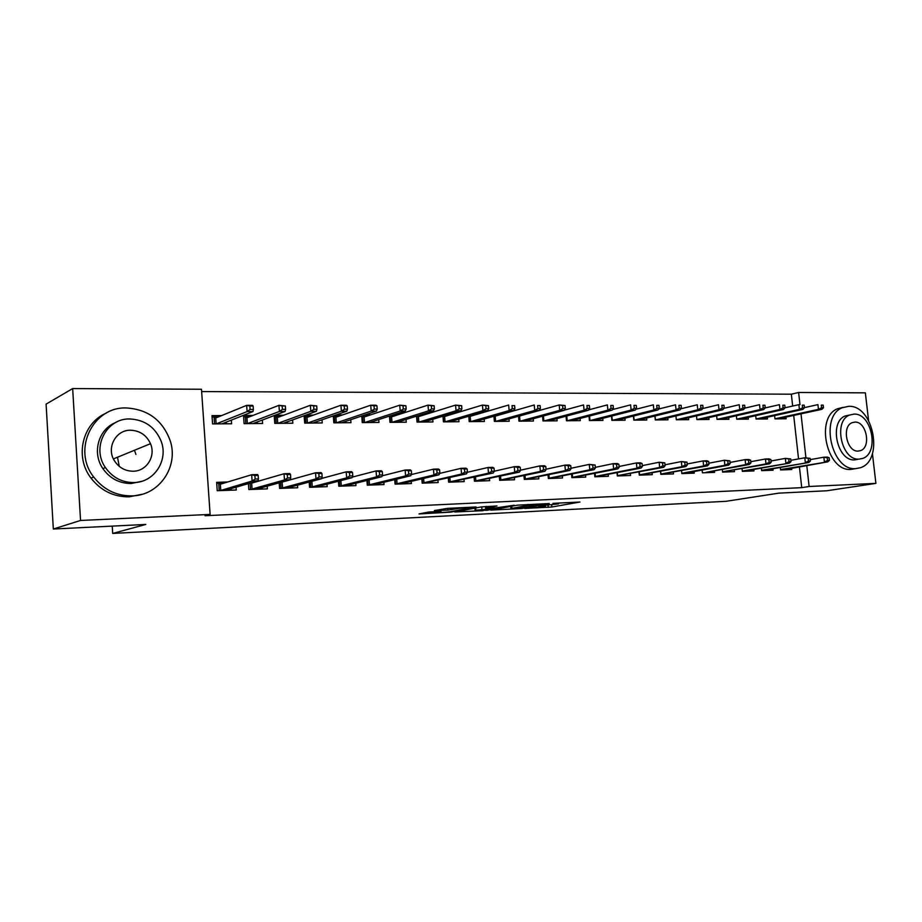 <?xml version="1.0" encoding="UTF-8"?>
<svg xmlns="http://www.w3.org/2000/svg" width="922" height="922" viewBox="0 0 922 922"><rect width="100%" height="100%" fill="white"/><g stroke="black" fill="none" stroke-linecap="round" stroke-linejoin="round"><path stroke-width="1.38" d="M524.756 508.437L551.875 506.996L579.973 502.029L552.97 503.354L558.559 503.873L538.655 505.936L545.444 506.166L542.067 506.812L524.756 508.437M858.221 451.042L860.503 450.639C871.532 447.239 866.38 421.227 854.867 422.092L852.17 422.668C841.383 426.437 846.857 452.195 858.221 451.089M428.776 512.021L418.991 513.946L450.893 512.125L476.063 506.973L447.366 508.379L434.389 510.569L447.919 510.073L456.183 508.817C460.355 507.964 472.974 507.227 469.771 508.022L451.93 511.456C447.885 512.275 435.495 513.012 438.561 512.24L440.993 511.41L428.776 512.021M210.112 514.418L80.548 520.457L72.665 388.565L201.48 389.257L210.112 514.418L205.064 515.732L801.737 487.657L809.124 486.493L806.785 465.483M872.431 453.624L875.9 483.382L826.861 490.769L778.86 493.143L726.063 501.303L112.691 533.435L145.78 524.457L53.326 529.021L80.548 520.457M875.9 483.382L809.124 486.493M490.815 510.097L521.633 508.529L549.224 503.55L517.576 505.152L490.815 510.097M483.128 510.684L454.742 511.975L481.146 506.939L496.981 505.959L486.62 508.229L495.517 507.941L514.211 505.221L486.851 510.304L483.093 510.281M112.242 526.105L112.691 533.435M248.398 483.612L248.825 489.547L267.38 488.867L267.184 486.182M259.347 480.904L257.48 480.973M253.066 415.407L243.5 415.453L244.088 423.647L262.597 423.486L262.344 420.029M309.17 482.033L309.573 487.312L327.195 486.655L327.01 484.2M313.503 415.073L305.873 415.107M304.122 415.741L304.686 423.106L322.262 422.944L322.02 419.821M366.91 480.443L367.29 485.179L384.036 484.569L383.852 482.287M370.921 414.75L365.4 414.785M361.735 416.018L362.254 422.587L378.977 422.437L378.746 419.568M421.815 478.852L422.184 483.163L438.123 482.575L437.95 480.443M425.549 414.451L421.942 414.474M416.537 416.156L417.032 422.092L432.948 421.953L432.729 419.303M474.104 477.285L474.45 481.226L489.651 480.673L489.478 478.679M477.573 414.162L475.706 414.174M468.733 416.225L469.217 421.631L484.384 421.492L484.165 419.026M523.961 475.764L524.295 479.394L538.805 478.864L538.632 476.985M518.521 416.225L518.971 421.181L533.446 421.043L533.239 418.738M571.548 474.265L571.87 477.642L585.724 477.123L585.551 475.349M566.039 416.179L566.477 420.755L580.307 420.628L580.099 418.461M617.452 472.732L617.348 475.959L630.579 475.475L630.406 473.793M617.325 475.959L617.025 472.825M611.459 416.11L611.874 420.34L625.104 420.225L624.897 418.173M660.509 471.419L660.809 474.357L673.486 473.896L673.325 472.283M654.897 416.006L655.3 419.948L667.966 419.833L667.77 417.897M702.149 470.059L702.437 472.825L714.585 472.375L714.423 470.842M744.976 407.973L744.676 405.242L742.625 405.242L742.925 407.985L744.976 407.973L743.443 409.633L739.755 409.645L696.882 419.579L709.018 419.464L708.822 417.631M696.882 419.579L696.502 415.891M742.049 468.745L742.325 471.361L753.977 470.923L753.816 469.448M736.378 415.753L736.747 419.222L748.376 419.118L748.191 417.355M780.323 467.477L780.588 469.943L791.768 469.529L791.606 468.122M774.618 415.615L774.976 418.876L786.155 418.772L785.959 417.101M801.737 487.657L799.42 466.763M798.544 458.914L793.704 415.419M792.666 406.049L791.341 394.19L201.63 391.573M755.694 415.684L756.063 419.049L767.461 418.945L767.265 417.228M761.376 468.111L761.653 470.646L773.062 470.22L772.901 468.779M785.071 407.858L784.772 405.173L782.813 405.184L783.101 407.858L785.071 407.858L783.481 409.483L779.954 409.495L779.413 404.677L765.237 407.904L763.681 409.552L760.074 409.575L717.016 419.372L728.91 419.291L728.714 417.493M717.028 419.395L716.648 415.822M722.306 469.402L722.594 472.087L734.488 471.649L734.327 470.139M676.333 419.764L675.941 415.949L676.31 419.764L688.711 419.648L688.515 417.758M681.554 470.739L681.842 473.585L694.254 473.124L694.093 471.557M633.414 416.064L633.817 420.144L646.76 420.029L646.564 418.035M639.004 472.11L639.303 475.153L652.269 474.68L652.096 473.032M588.997 416.145L589.423 420.547L602.953 420.42L602.746 418.323M594.54 473.539L594.851 476.789L608.405 476.294L608.232 474.565M542.551 416.214L542.989 420.962L557.142 420.835L556.934 418.6M548.037 475.003L548.36 478.506L562.535 477.988L562.362 476.155M502.674 414.024L501.614 414.024M493.915 416.237L494.388 421.4L509.198 421.262L508.99 418.888M499.332 476.524L499.666 480.304L514.511 479.751L514.338 477.827M451.872 414.301L449.152 414.324M442.952 416.202L443.436 421.861L458.972 421.723L458.753 419.164M448.276 478.069L448.634 482.183L464.204 481.607L464.02 479.555M398.569 414.6L394.028 414.623M389.464 416.099L389.983 422.334L406.291 422.195L406.06 419.441M394.697 479.647L395.077 484.154L411.419 483.554L411.235 481.353M342.569 414.912L336.023 414.946M333.291 415.903L333.833 422.841L350.971 422.691L350.74 419.694M338.409 481.238L338.8 486.228L355.973 485.594L355.788 483.232M283.676 415.234L274.906 415.28M274.191 415.557L274.779 423.371L292.816 423.21L292.562 419.925M279.182 482.828L279.596 488.418L297.679 487.75L297.483 485.179M221.637 415.58L212.002 415.638L212.579 423.936L231.583 423.763L231.33 420.121M227.78 481.964L216.647 482.333L217.235 490.711L236.286 490.008L236.09 487.196M53.326 529.021L46.1 404.124L72.665 388.565M791.341 394.19L798.625 392.484L865.355 392.853L868.57 420.49M805.92 457.75L801.011 413.84M799.985 404.654L798.625 392.484M509.659 506.616L510.765 506.558M517.588 508.667L544.28 504.034L528.156 505.371L510.949 508.552L517.588 508.667M474.945 508.333L473.412 508.414M475.867 510.246L494.572 508.425L475.867 510.246L475.671 507.987M823.484 407.743L823.185 405.115L821.306 405.115L821.606 407.743L823.484 407.743L821.836 409.333L818.459 409.345L817.918 404.631L804.457 407.605M821.606 407.743L818.459 409.345L774.976 418.784M821.836 409.333L777.88 418.842M821.306 405.115L823.185 405.115M785.636 469.148L785.705 469.759M780.554 469.655L783.389 469.84L827.783 461.841L780.554 469.575M827.564 460.435L829.454 460.366L829.155 457.727L827.264 457.785L827.564 460.435L824.395 461.957L823.865 457.197L810.288 459.617M827.264 457.785L823.865 457.197L827.253 457.093L829.155 457.727M827.783 461.841L829.454 460.366M804.48 407.801L804.18 405.15L802.267 405.15L802.555 407.801L804.48 407.801L802.866 409.403L799.409 409.414L798.878 404.654L785.06 407.755M802.555 407.801L799.409 409.414L756.052 418.968M802.866 409.403L759.129 419.014M802.267 405.15L804.18 405.15M783.101 407.858L779.954 409.495L736.736 419.164M783.481 409.483L739.997 419.187M782.813 405.184L784.772 405.173M766.943 469.828L767.012 470.451M764.615 470.232L808.801 462.475L761.618 470.289M808.513 461.046L810.438 460.988L810.138 458.315L808.214 458.372L808.513 461.046L805.344 462.59L804.802 457.785L790.869 460.297M808.214 458.372L804.802 457.785L810.138 458.315M761.618 470.347L764.592 470.243M808.801 462.475L810.438 460.988M747.857 470.508L747.926 471.154M745.483 470.935L789.405 463.121L742.291 471.015M789.048 461.68L791.018 461.622L790.719 458.925L788.759 458.983L789.048 461.68L785.878 463.236L785.337 458.384L771.034 460.988M788.759 458.983L785.337 458.384L790.719 458.925M742.291 471.061L745.449 470.946M789.405 463.121L791.018 461.622M848.62 406.325L842.293 407.72C819.37 416.318 831.54 471.292 855.789 468.607L860.203 467.777C884.256 460.931 873.607 404.758 848.62 406.325M843.181 407.34L837.637 408.711C814.737 417.297 826.861 472.076 851.087 469.39L854.821 468.768M857.725 459.352L854.786 459.859C837.245 461.68 828.648 421.965 845.255 415.949L849.577 415.061C832.946 421.077 841.59 460.931 859.143 459.11L862.519 458.465C879.726 453.347 871.878 412.883 853.945 414.116L849.577 415.061M126.441 407.962C93.076 406.406 71.87 449.567 93.71 477.031C103.679 489.743 116.46 496.024 132.03 495.886C159.414 495.529 178.926 466.405 170.178 440.647C162.595 420.248 148.016 409.356 126.441 407.962M106.214 413.137C82.496 423.048 74.336 456.678 90.99 478.092C100.924 490.735 113.636 496.981 129.149 496.831L142.138 494.273M141.665 481.319L131.235 483.508C119.434 483.508 109.972 478.541 102.884 468.607C91.774 452.748 98.481 429.133 115.665 422.553M129.852 418.968C106.387 418.069 91.151 447.643 105.431 467.581C112.565 477.561 122.05 482.563 133.909 482.563C154.274 482.471 168.611 460.182 161.131 441.165C155.253 427.174 144.823 419.775 129.852 418.968M133.183 471.223C146.656 471.257 156.025 456.125 150.493 443.689C146.506 435.126 139.856 430.643 130.567 430.228C115.815 429.79 106.065 447.931 114.42 460.758C118.938 467.65 125.185 471.142 133.183 471.223M119.261 466.371L117.509 457.22M135.926 454.408L134.762 451.135M763.232 407.916L765.237 407.916L764.937 405.207L762.932 405.207L763.232 407.916L760.074 409.575L759.544 404.7L744.849 408.112M763.681 409.552L720.462 419.36M762.932 405.207L764.937 405.207M742.925 407.985L739.755 409.645L739.225 404.723L724.012 408.319M743.443 409.633L700.524 419.545M742.625 405.242L744.676 405.242M728.38 471.211L728.449 471.868M769.167 462.325L771.172 462.268L770.873 459.536L768.867 459.594L769.167 462.325L765.986 463.904L769.593 463.778L722.56 471.787L765.986 463.904L765.444 458.995L750.762 461.715M768.867 459.594L765.444 458.995L769.063 458.879L770.873 459.536M769.593 463.778L771.172 462.268M708.488 471.926L708.569 472.606M706.01 472.375L749.344 464.458L745.656 464.573L705.941 472.387M748.837 462.994L750.888 462.925L750.6 460.17L748.537 460.228L748.837 462.994L745.656 464.573L745.126 459.617L730.04 462.452M748.537 460.228L745.126 459.617L748.814 459.502L750.6 460.17M749.344 464.458L750.888 462.925M724.254 408.043L723.966 405.277L721.868 405.277L722.157 408.043L724.254 408.043L722.767 409.714L718.999 409.737L718.469 404.758L702.702 408.538M722.157 408.043L718.999 409.737L676.437 419.764M722.767 409.714L680.148 419.729M721.868 405.277L723.966 405.277M688.181 472.652L688.25 473.355M728.057 463.662L730.155 463.593L729.867 460.804L727.769 460.873L728.057 463.662L724.876 465.264L728.645 465.137L685.553 473.136L681.819 473.297L681.577 470.727M681.842 473.274L724.876 465.264L724.346 460.251L708.845 463.201M727.769 460.873L724.346 460.251L729.867 460.804M728.645 465.137L730.155 463.593M661.984 419.89L661.927 419.303M659.357 419.913L701.619 409.794L697.77 409.817L655.554 419.948M700.927 408.112L703.071 408.1L702.783 405.3L700.639 405.311L700.927 408.112L697.77 409.817L697.239 404.781L680.92 408.78M655.046 415.972L655.45 419.948M700.639 405.311L702.783 405.3M703.071 408.1L701.619 409.794M667.424 473.401L667.505 474.115M706.817 464.354L708.96 464.285L708.661 461.461L706.517 461.53L706.817 464.354L703.624 465.979L707.485 465.852L660.786 474.162M660.659 471.396L660.936 474.046L703.624 465.979L703.094 460.908L687.178 463.985M706.517 461.53L703.094 460.908L706.955 460.781L708.661 461.461M707.485 465.852L708.96 464.285M640.802 420.086L640.744 419.452M681.416 408.169L681.128 405.334L678.926 405.346L679.226 408.169L681.416 408.169L679.998 409.887L676.057 409.898L675.538 404.816L658.631 409.022M633.702 415.983L634.117 420.144M679.226 408.169L676.057 409.898L634.209 420.144M679.998 409.887L638.093 420.109M678.926 405.346L681.128 405.334M646.23 474.15L646.299 474.899M685.081 465.057L687.282 464.988L686.982 462.141L684.792 462.21L685.081 465.057L681.9 466.705L685.853 466.567L639.303 475.061M639.292 472.064L639.568 474.83L681.9 466.705L681.37 461.565L665.004 464.792M684.792 462.21L681.37 461.565L686.982 462.141M685.853 466.567L687.282 464.988M619.169 420.271L619.1 419.625M659.265 408.239L658.965 405.369L656.729 405.38L657.017 408.239L659.265 408.239L657.893 409.967L653.859 409.99L653.329 404.839L635.846 409.287M611.874 415.995L612.3 420.34M657.017 408.239L653.859 409.99L612.404 420.34M657.893 409.967L616.369 420.305M656.729 405.38L658.965 405.369M624.551 474.922L624.632 475.694M662.86 465.783L665.108 465.714L664.808 462.832L662.561 462.902L662.86 465.783L659.668 467.442L663.713 467.304L617.728 475.625L659.668 467.442L659.149 462.245L642.323 465.622M662.561 462.902L659.149 462.245L664.808 462.832M663.713 467.304L665.108 465.714M597.041 420.478L596.972 419.787M636.595 408.308L636.307 405.415L634.002 405.415L634.29 408.308L636.595 408.308L635.258 410.06L631.132 410.071L630.613 404.873L612.519 409.575M589.573 416.006L590.011 420.536M634.29 408.308L631.132 410.071L590.103 420.536M635.258 410.06L594.16 420.501M634.002 405.415L636.307 405.415M602.4 475.717L602.481 476.513M640.11 466.52L642.404 466.451L642.115 463.536L639.822 463.605L640.11 466.52L636.918 468.203L641.055 468.065L595.024 476.789M595.116 473.424L595.405 476.444L636.918 468.203L636.399 462.948L619.1 466.474M639.822 463.605L636.399 462.948L640.536 462.821L642.115 463.536M641.055 468.065L642.404 466.451M574.418 420.674L574.348 419.948M613.395 408.377L613.107 405.45L610.756 405.45L611.044 408.377L613.395 408.377L612.104 410.152L607.886 410.163L607.368 404.896L588.662 409.875M566.753 415.995L567.203 420.743M611.044 408.377L607.886 410.163L567.307 420.743M612.104 410.152L571.444 420.709M610.756 405.45L613.107 405.45M579.754 476.524L579.834 477.342M616.818 467.281L619.181 467.2L618.881 464.25L616.53 464.319L616.818 467.281L613.637 468.975L617.867 468.837L572.193 477.631M572.274 474.115L572.574 477.285L613.637 468.975L613.118 463.662L595.335 467.35M616.53 464.319L613.118 463.662L617.348 463.536L618.881 464.25M617.867 468.837L619.181 467.2M551.287 420.881L551.218 420.121M589.642 408.446L589.354 405.484L586.945 405.484L587.233 408.458L589.642 408.446L588.409 410.244L584.075 410.255L583.568 404.931L564.229 410.186M543.427 415.972L543.888 420.951M587.233 408.458L584.075 410.255L543.992 420.951M588.409 410.244L548.221 420.916M586.945 405.484L589.354 405.484M556.588 477.342L556.669 478.195M592.984 468.053L595.393 467.973L595.105 464.988L592.696 465.068L592.984 468.053L589.803 469.771L594.137 469.621L548.832 478.483M548.913 474.818L549.224 478.149L589.803 469.771L589.285 464.388L570.983 468.272M592.696 465.068L589.285 464.388L595.105 464.988M594.137 469.621L595.393 467.973M527.626 421.1L527.557 420.294M565.313 408.515L565.036 405.519L562.57 405.53L562.858 408.527L565.313 408.515L564.137 410.336L559.7 410.359L559.193 404.965L519.57 416.006L520.043 421.17M562.858 408.527L559.7 410.359L520.135 421.17M564.137 410.336L524.468 421.123M562.57 405.53L559.193 404.965L565.036 405.519M532.893 478.184L532.974 479.071M568.563 468.849L571.041 468.768L570.753 465.748L568.286 465.817L568.563 468.849L565.393 470.577L569.831 470.427L524.941 479.371M525.021 475.533L525.333 479.025L565.393 470.577L564.875 465.137L546.055 469.217M568.286 465.817L564.875 465.137L569.312 464.999L570.753 465.748M569.831 470.427L571.041 468.768M503.424 421.319L503.343 420.455M497.189 415.292L498.249 415.292M540.407 408.596L540.119 405.565L537.595 405.565L537.883 408.607L540.407 408.596L539.278 410.44L534.737 410.451L534.23 404.988L495.16 416.168L495.633 421.389M537.883 408.607L534.737 410.451L495.725 421.389M539.278 410.44L500.162 421.342M537.595 405.565L540.119 405.565M508.644 479.048L508.725 479.97M543.554 469.667L546.089 469.586L545.801 466.52L543.277 466.601L543.554 469.667L540.384 471.407L544.937 471.257L500.485 480.27M500.554 476.248L500.888 479.913L540.384 471.407L539.877 465.91L520.492 470.185M543.277 466.601L539.877 465.91L544.418 465.76L545.801 466.52M544.937 471.257L546.089 469.586M478.645 421.538L478.564 420.628M471.349 415.453L473.217 415.442M514.879 408.677L514.603 405.599L512.01 405.599L512.298 408.677L514.879 408.677L513.808 410.532L509.151 410.555L508.656 405.023L470.174 416.341L470.646 421.608M512.298 408.677L509.151 410.555L470.739 421.608M513.808 410.532L475.279 421.573M512.01 405.599L514.603 405.599M469.563 415.983L470.174 416.341M483.82 479.924L483.9 480.881M517.922 470.497L520.515 470.416L520.239 467.316L517.645 467.396L517.922 470.497L514.764 472.271L519.42 472.11L475.452 481.192M475.522 476.974L475.856 480.835L514.764 472.271L514.257 466.693L494.307 471.211M517.645 467.396L514.257 466.693L518.913 466.544L520.239 467.316M519.42 472.11L520.515 470.416M453.278 421.769L453.186 420.801M444.877 415.615L447.585 415.603M443.609 421.861L443.113 416.156M488.718 408.757L488.441 405.645L485.79 405.645L486.067 408.757L488.718 408.757L487.703 410.636L482.932 410.659L482.437 405.058L444.6 416.502L445.061 421.838M486.067 408.757L482.932 410.659L445.153 421.838M487.703 410.636L449.809 421.803M485.79 405.645L482.437 405.058L488.441 405.645M443.689 415.983L444.6 416.502M458.407 480.823L458.488 481.814M448.807 482.171L448.449 478.022M491.657 471.349L494.307 471.269L494.031 468.122L491.368 468.203L491.657 471.349L488.499 473.136L493.27 472.986L449.821 482.137M449.878 477.7L450.236 481.78L488.499 473.136L487.992 467.489L467.362 472.283M491.368 468.203L487.992 467.489L492.774 467.35L494.031 468.122M493.27 472.986L494.307 471.269M427.301 421.999L427.209 420.974M417.747 415.787L421.342 415.764M417.401 422.092L416.882 416.053M461.899 408.838L461.622 405.68L458.902 405.692L459.179 408.838L461.899 408.838L460.942 410.739L456.056 410.763L455.56 405.092L418.404 416.675L418.865 422.08M459.179 408.838L456.056 410.763L418.957 422.08M460.942 410.739L423.717 422.034M458.902 405.692L455.56 405.092L461.622 405.68M417.17 415.96L418.404 416.675M432.372 481.733L432.464 482.782M422.541 483.14L422.172 478.772M464.711 472.225L467.442 472.133L467.154 468.964L464.434 469.044L464.711 472.225L461.565 474.035L466.463 473.873L423.578 483.105M423.624 478.426L423.982 482.736L461.565 474.035L461.069 468.318L439.679 473.412M464.434 469.044L461.069 468.318L465.967 468.169L467.154 468.964M466.463 473.873L467.442 472.133M400.69 422.241L400.597 421.147M389.925 415.949L394.443 415.926M390.548 422.334L390.018 415.949L391.573 416.848L392.023 422.322M434.389 408.919L434.112 405.726L431.323 405.726L431.6 408.93L434.389 408.919L433.501 410.855L428.488 410.866L428.004 405.127L391.573 416.848M431.6 408.93L428.488 410.866L392.115 422.322M433.501 410.855L396.99 422.276M431.323 405.726L428.004 405.127L434.112 405.726M405.715 482.667L405.807 483.762M395.63 484.142L395.25 479.509M437.086 473.124L439.875 473.032L439.598 469.817L436.809 469.897L437.086 473.124L433.951 474.957L438.976 474.795L401.98 483.543L396.679 484.096M396.714 479.152L397.094 483.727L433.951 474.957L433.455 469.16L411.304 474.588M436.809 469.897L433.455 469.16L438.48 469.01L439.598 469.817M438.976 474.795L439.875 473.032M373.433 422.483L373.329 421.319M361.735 416.122L366.887 416.099M363.038 422.587L362.507 416.122L364.075 417.032L364.524 422.564M406.176 408.999L405.899 405.772L403.041 405.772L403.306 409.011L406.176 408.999L405.357 410.958L400.217 410.982L399.733 405.161L364.075 417.032M403.306 409.011L400.217 410.982L364.616 422.564M405.357 410.958L369.607 422.518M403.041 405.772L399.733 405.161L405.899 405.772M378.389 483.624L378.481 484.765M368.062 485.156L367.671 480.247M408.734 474.046L411.604 473.954L411.327 470.693L408.458 470.785L408.734 474.046L405.611 475.902L410.763 475.729L374.539 484.557L369.111 485.11M369.134 479.878L369.526 484.742L405.611 475.902L405.127 470.036L382.192 475.821M408.458 470.785L405.127 470.036L410.278 469.874L411.327 470.693M410.763 475.729L411.604 473.954M345.485 422.737L345.393 421.492M333.326 416.306L338.639 416.271M334.824 422.841L334.317 416.295L335.896 417.217L336.334 422.818M377.213 409.091L376.948 405.818L374.009 405.818L374.274 409.103L377.213 409.091L376.476 411.074L371.197 411.097L370.725 405.207L335.896 417.217M374.274 409.103L371.197 411.097L336.415 422.818M376.476 411.074L341.543 422.772M374.009 405.818L370.725 405.207L376.003 405.196L376.948 405.818M350.383 484.592L350.475 485.802M339.792 486.194L339.388 480.984M379.634 474.991L382.572 474.899L382.307 471.591L379.357 471.684L379.634 474.991L376.522 476.87L381.823 476.697L346.407 485.583L340.852 486.159M340.863 480.604L341.278 485.779L376.522 476.87L376.049 470.923L352.319 477.1M379.357 471.684L376.049 470.923L381.339 470.762L382.307 471.591M381.823 476.697L382.572 474.899M316.834 423.002L316.73 421.654M304.179 416.479L309.665 416.444M305.908 423.094L305.401 416.467L306.991 417.401L307.429 423.083M347.49 409.184L347.225 405.864L344.206 405.864L344.471 409.195L347.49 409.184L346.833 411.189L341.405 411.212L340.933 405.242L306.991 417.401M344.471 409.195L341.405 411.212L307.51 423.083M346.833 411.189L312.765 423.037M344.206 405.864L340.933 405.242L346.361 405.231L347.225 405.864M321.663 485.583L321.766 486.862M310.806 487.265L310.38 481.71M349.749 475.959L352.78 475.867L352.515 472.513L349.484 472.606L349.749 475.959L346.672 477.861L352.1 477.688L317.571 486.643L311.867 487.219M311.878 481.307L312.293 486.839L346.672 477.861L346.188 471.845L321.663 478.437M349.484 472.606L346.188 471.845L351.628 471.672L352.515 472.513M352.1 477.688L352.78 475.867M287.457 423.267L287.353 421.815M274.283 416.663L279.942 416.629M276.243 423.359L275.747 416.652L277.349 417.597L277.776 423.348M316.961 409.276L316.695 405.911L313.607 405.911L313.86 409.287L316.961 409.276L316.384 411.304L310.818 411.327L310.357 405.277L277.349 417.597M313.86 409.287L310.818 411.327L277.856 423.348M316.384 411.304L283.25 423.302M313.607 405.911L310.357 405.277L316.695 405.911M292.205 486.597L292.309 487.945M281.072 488.36L280.634 482.425M319.07 476.962L322.17 476.858L321.916 473.47L318.805 473.562L319.07 476.962L316.004 478.887L321.582 478.702L287.987 487.738L282.144 488.326M318.805 473.562L315.531 472.779L282.144 482.102L282.57 487.934L316.004 478.887L315.531 472.779L321.11 472.606L321.916 473.47M321.582 478.702L322.17 476.858M257.319 423.532L257.203 421.976M243.592 416.848L249.447 416.813M245.817 423.636L245.321 416.836L246.935 417.793L247.361 423.624M285.601 409.368L285.347 405.957L282.155 405.968L282.42 409.38L285.601 409.368L285.117 411.431L279.389 411.454L278.94 405.323L246.935 417.793M282.42 409.38L279.389 411.454L247.43 423.624M285.117 411.431L252.974 423.567M282.155 405.968L278.94 405.323L285.347 405.957M261.986 487.634L262.09 489.063M250.554 489.49L250.093 483.116M255.682 481.976L253.827 482.033M287.537 477.988L290.73 477.884L290.476 474.438L287.284 474.542L287.537 477.988L284.495 479.936L290.223 479.74L257.618 488.844L251.637 489.444M287.284 474.542L284.034 473.747L251.648 483.14L252.075 489.052L284.495 479.936L284.034 473.747L289.762 473.574L290.476 474.438M290.223 479.74L290.73 477.884M226.386 423.809L226.27 422.126M212.095 417.044L218.145 417.009M214.572 423.913L214.1 417.032L215.725 418L216.128 423.901M253.366 409.472L253.124 406.014L249.85 406.014L250.104 409.472L253.366 409.472L252.974 411.558L247.096 411.581L246.647 405.369L215.725 418M250.104 409.472L247.096 411.581L216.209 423.901M252.974 411.558L221.891 423.855M249.85 406.014L246.647 405.369L252.524 405.357L253.124 406.014M230.973 488.683L231.076 490.204M219.229 490.642L218.71 483.22L216.716 483.289M224.242 483.036L218.71 483.22L220.346 484.211L220.761 490.204L226.466 489.985L257.999 480.811L252.109 481.019L220.323 490.596M255.129 479.037L258.414 478.933L258.16 475.441L254.887 475.545L255.129 479.037L252.109 481.019L251.66 474.738L220.346 484.211M254.887 475.545L251.66 474.738L257.549 474.553L258.16 475.441M257.999 480.811L258.414 478.933M551.679 504.91L551.875 506.996M548.048 505.256L548.244 507.377M528.064 504.438L528.156 505.371M511.756 506.224L511.952 508.333M486.758 506.455L486.908 508.172M485.514 506.512L485.71 508.714M481.722 506.846L481.918 509.105M439.149 511.503L439.195 512.102M456.102 507.953L456.183 508.817M451.653 508.172L451.78 509.67M447.781 508.368L447.919 510.073M510.753 506.42L510.949 508.552M486.47 506.466L486.62 508.229M474.934 508.126L475.13 510.408M438.503 511.537L438.561 512.24M842.293 407.72L837.637 408.711M857.956 451.089L860.503 450.639M93.71 477.031L90.99 478.092M102.884 468.607L105.431 467.581M113.429 458.902L150.493 443.689"/></g></svg>
